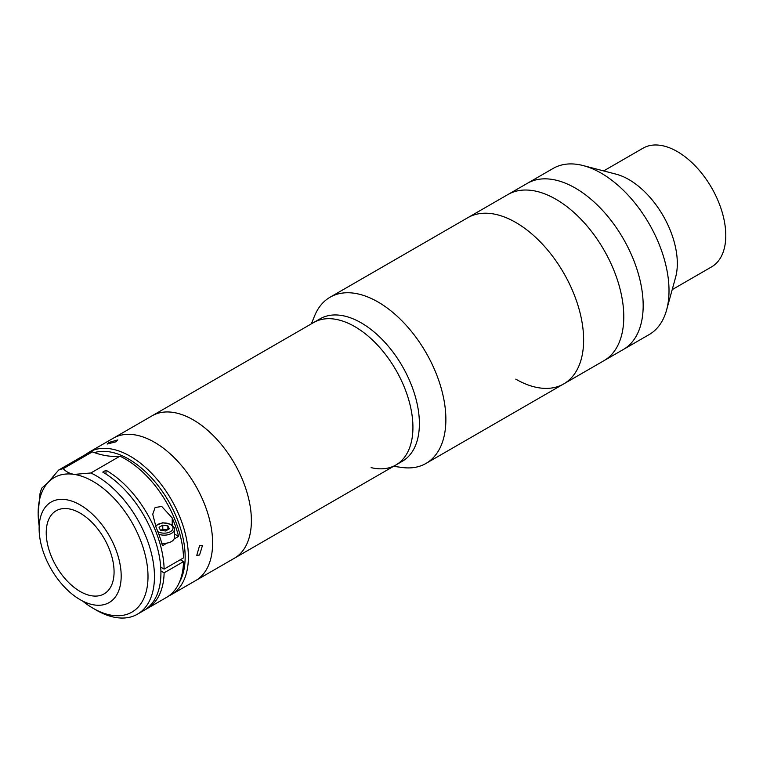 <?xml version="1.0" encoding="UTF-8"?>
<svg xmlns="http://www.w3.org/2000/svg" width="763" height="763" viewBox="0 0 763 763"><rect width="100%" height="100%" fill="white"/><g stroke="black" fill="none" stroke-linecap="round" stroke-linejoin="round"><path stroke-width="1.14" d="M311.342 323.865L314.642 315.787A95.957 55.394 60 0 1 330.055 297.236L467.795 217.703A95.957 55.394 60 0 1 515.778 222.462A95.957 55.394 60 0 1 578.459 307.012A95.957 55.394 60 0 1 563.752 383.903A95.957 55.394 60 0 1 515.778 379.144M555.941 199.267A95.957 55.394 60 0 1 618.621 283.826A95.957 55.394 60 0 1 603.915 360.708L649.141 334.595A95.957 55.394 60 0 0 666.604 309.978A95.957 55.394 60 0 0 601.168 173.153A95.957 55.394 60 0 0 583.237 165.59A95.957 55.394 60 0 0 553.194 168.404L527.347 183.33A95.957 55.394 60 0 1 575.321 188.079A95.957 55.394 60 0 1 638.011 272.629A95.957 55.394 60 0 1 623.295 349.521A95.957 55.394 60 0 0 638.011 272.629A95.957 55.394 60 0 0 575.321 188.079A95.957 55.394 60 0 0 527.347 183.33L507.958 194.517A95.957 55.394 60 0 1 555.941 199.267A95.957 55.394 60 0 1 618.621 283.826A95.957 55.394 60 0 1 603.915 360.708L563.752 383.903A95.957 55.394 60 0 0 574.138 294.537A95.957 55.394 60 0 0 496.694 214.603A95.957 55.394 60 0 0 467.795 217.703L507.958 194.517A95.957 55.394 60 0 1 555.941 199.267M583.237 165.59L616.046 174.155A68.536 39.571 60 0 1 628.855 179.553A68.536 39.571 60 0 1 675.598 277.293L666.604 309.978M603.667 170.922L643.047 148.184A68.536 39.571 60 0 1 677.315 151.579A68.536 39.571 60 0 1 722.094 211.971A68.536 39.571 60 0 1 711.583 266.888L672.203 289.635M199.553 545.698L202.481 545.459L199.553 555.025L196.768 555.35L199.553 545.698M85.923 454.319A82.242 47.487 60 0 1 89.109 452.173A82.242 47.487 60 0 1 130.235 456.245A82.242 47.487 60 0 1 183.959 528.721A82.242 47.487 60 0 1 171.351 594.625A82.242 47.487 60 0 1 168.861 595.893M89.109 452.173L113.344 438.181A82.242 47.487 60 0 1 154.46 442.254A82.242 47.487 60 0 1 208.194 514.729A82.242 47.487 60 0 1 195.586 580.633L395.902 464.982A82.242 47.487 60 0 1 371.133 467.643M179.238 582.636A79.962 46.161 -120 0 0 128.613 459.04A79.962 46.161 -120 0 0 94.374 452.602M109.033 442.416L117.807 439.917L116.024 441.787L107.163 444.047L109.033 442.416M80.153 591.478A47.974 27.697 60 0 1 48.813 549.207A47.974 27.697 60 0 1 56.166 510.762A47.974 27.697 60 0 1 80.153 513.137A47.974 27.697 60 0 1 111.493 555.416A47.974 27.697 60 0 1 104.14 593.852A47.974 27.697 60 0 1 80.153 591.478M80.153 504.925A58.026 33.505 60 0 1 118.065 556.065A58.026 33.505 60 0 1 109.166 602.56A58.026 33.505 60 0 1 80.153 599.689A58.026 33.505 60 0 1 42.242 548.549A58.026 33.505 60 0 1 51.14 502.054A58.026 33.505 60 0 1 80.153 504.925M119.934 456.188L90.864 472.984A82.242 47.487 60 0 1 96.31 475.826A82.242 47.487 60 0 1 150.034 548.301A82.242 47.487 60 0 1 137.426 614.205A82.242 47.487 60 0 1 96.31 610.133L93.076 608.273A77.673 44.845 -120 0 0 148.003 576.561A77.673 44.845 -120 0 0 93.076 481.424A77.673 44.845 -120 0 0 74.288 474.405C69.557 473.594 65.876 471.668 63.262 468.644L92.342 451.858A114.231 65.952 60 0 0 119.934 456.188A82.242 47.487 60 0 1 125.38 459.04A82.242 47.487 60 0 1 183.521 557.887L164.131 569.084L160.716 567.109M137.426 614.205L143.892 610.476A82.242 47.487 -120 0 0 156.501 544.572A82.242 47.487 -120 0 0 102.767 472.097L106 470.237A82.242 47.487 60 0 1 164.131 569.084M160.898 570.953L164.131 572.813A82.242 47.487 60 0 1 147.116 608.607A82.242 47.487 60 0 1 145.475 609.494M164.131 572.813L183.521 561.625A82.242 47.487 60 0 1 166.506 597.419L147.116 608.607M90.864 472.984L74.288 474.405A77.673 44.845 -120 0 0 48.079 482.493A77.673 44.845 -120 0 0 38.15 513.137L40.038 493.537A82.242 47.487 60 0 1 41.784 488.129L48.079 482.493L58.637 470.075A82.242 47.487 60 0 1 63.262 468.644M106 474.071L106 470.237M183.521 561.625L180.287 559.756M82.461 600.948A77.673 44.845 -120 0 0 93.076 608.273L96.31 610.133M167.011 543.084L162.443 545.726A82.242 47.487 -120 0 0 156.081 527.309L152.734 514.243L155.118 507.481L161.766 506.489L172.228 517.982A82.242 47.487 60 0 1 178.599 536.399L174.031 539.031M174.431 533.995L178.599 536.399M58.637 470.075L87.716 453.289A82.242 47.487 60 0 1 92.342 451.858M38.15 513.137A77.673 44.845 -120 0 0 39.18 525.984M167.889 529.636L167.889 525.907L169.252 528.845L165.523 531L160.421 530.209L159.057 527.271L162.786 525.116L162.786 529.217L160.936 530.295A4.568 2.642 180 0 1 167.049 530.123M158.866 534.319A10.281 5.932 180 0 0 169.224 534.386A10.281 5.932 180 0 0 174.431 529.226L174.431 537.381A10.281 5.932 180 0 1 161.746 543.151M162.786 525.116L167.889 525.907M162.786 529.217L167.374 529.932M338.419 319.869A82.242 47.487 60 0 1 404.8 388.386A82.242 47.487 60 0 1 395.902 464.982L402.359 461.253A82.242 47.487 60 0 0 411.257 384.657A82.242 47.487 60 0 0 344.886 316.14A82.242 47.487 60 0 0 320.117 318.8L313.65 322.53A82.242 47.487 60 0 1 338.419 319.869M330.055 297.236A95.957 55.394 60 0 1 358.944 294.136A95.957 55.394 60 0 1 436.388 374.07A95.957 55.394 60 0 1 426.002 463.427A95.957 55.394 60 0 1 402.235 467.5L393.584 466.317M193.23 419.869A82.242 47.487 60 0 1 246.964 492.345A82.242 47.487 60 0 1 234.355 558.249A82.242 47.487 60 0 0 242.682 480.223A82.242 47.487 60 0 0 174.765 412.678A82.242 47.487 60 0 0 152.114 415.797A82.242 47.487 60 0 1 193.23 419.869M171.351 594.625L195.586 580.633A82.242 47.487 60 0 0 203.912 502.607A82.242 47.487 60 0 0 135.995 435.063A82.242 47.487 60 0 0 113.344 438.181L313.65 322.53A82.242 47.487 60 0 1 354.776 326.602A82.242 47.487 60 0 1 408.501 399.078A82.242 47.487 60 0 1 395.902 464.982M172.228 517.982L172.228 525.125M157.865 531.649A8.851 5.112 0 0 0 157.893 531.668A8.851 5.112 0 0 0 170.416 531.668A8.851 5.112 0 0 0 170.416 524.448A8.851 5.112 0 0 0 155.728 526.489M174.431 529.226C175.023 528.397 173.916 526.775 171.131 524.372L162.757 522.741L155.414 525.726M426.002 463.427L563.752 383.903"/></g></svg>
